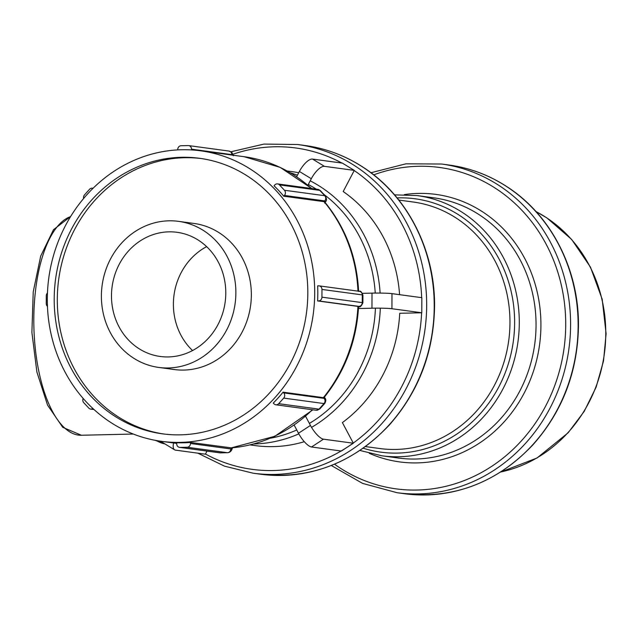 <?xml version="1.0" encoding="UTF-8"?>
<svg xmlns="http://www.w3.org/2000/svg" width="638" height="638" viewBox="0 0 638 638"><rect width="100%" height="100%" fill="white"/><g stroke="black" fill="none" stroke-linecap="round" stroke-linejoin="round"><path stroke-width="0.96" d="M399.587 294.676A138.207 125.838 -82.3 0 0 343.196 191.536L354.289 170.386L324.439 166.343L312.524 159.077A15.113 5.806 121.4 0 0 299.397 171.463L311.312 178.728A15.113 5.806 -58.6 0 1 324.439 166.343M298.728 172.731A138.207 125.838 -82.3 0 0 292.443 171.702L287.26 171M250.136 444.909L255.328 445.611A138.207 125.838 -82.3 0 0 304.294 441.703M323.482 439.175A15.113 4.905 -123.2 0 1 310.451 425.434L298.488 433.25A15.113 4.905 56.8 0 0 311.519 446.991L323.482 439.175L353.34 443.219L342.391 422.587A138.207 125.838 -82.3 0 0 399.739 313.282L421.782 312.772L391.931 308.728L391.979 293.639A15.113 0.893 -179.8 0 0 372.01 293.121L371.954 308.21A15.113 0.893 0.2 0 1 391.931 308.728M278.702 403.679A3.684 3.357 97.7 0 1 273.949 403.79L273.279 403.072A146.573 133.454 -82.3 0 0 283.057 392.179L283.727 392.896A3.684 3.357 97.7 0 1 283.711 398.104L278.702 403.679L319.016 409.141A3.684 3.357 97.7 0 1 316.153 410.25L275.839 404.787M180.06 447.405A3.684 3.357 97.7 0 1 176.71 443.809L176.71 442.764A146.573 133.454 -82.3 0 0 190.491 442.445L190.491 443.49A3.684 3.357 97.7 0 1 187.117 447.246L180.06 447.405L220.373 452.876A3.684 3.357 97.7 0 1 219.895 452.844L179.573 447.382M92.901 408.511A3.684 3.357 97.7 0 1 88.762 408.081L83.785 402.73A3.684 3.357 97.7 0 1 83.187 398.471M47.451 306.336A3.684 3.357 97.7 0 1 46.263 303.544L46.287 295.817A3.684 3.357 97.7 0 1 47.451 293.017M83.642 198.482A3.684 3.357 97.7 0 1 84.511 194.877L89.527 189.303A3.684 3.357 97.7 0 1 93.004 188.346M177.731 149.906L177.731 149.491A3.684 3.357 97.7 0 1 181.112 145.735L188.17 145.568A3.684 3.357 97.7 0 1 191.52 149.172L191.52 149.938M284.436 190.252A3.684 3.357 97.7 0 1 284.42 195.451L283.743 196.201A146.573 133.454 -82.3 0 0 274.037 185.762L274.707 185.012A3.684 3.357 97.7 0 1 279.468 184.9L284.436 190.252L324.758 195.714A3.684 3.357 97.7 0 1 324.734 200.914A3.684 1.22 -42.9 0 1 324.933 202.254M324.894 202.342L324.064 201.664L283.743 196.201M324.144 397.458C345.054 371.188 356.53 340.899 358.572 306.583L357.926 306.399A146.573 133.454 97.7 0 1 323.378 397.641L324.216 397.33L323.378 397.641L283.057 392.179M190.491 442.445L231.307 447.868M314.717 292.978A146.573 133.454 -82.3 0 0 200.699 150.823A146.573 133.454 -82.3 0 0 48.767 278.152A146.573 133.454 -82.3 0 0 161.334 441.313A146.573 133.454 -82.3 0 0 314.717 292.978M317.812 293.392A146.573 133.454 -82.3 0 0 317.66 285.856L318.617 285.832A3.684 3.357 97.7 0 1 321.967 289.437L321.935 297.164A3.684 3.357 97.7 0 1 318.561 300.921L317.612 300.937A146.573 133.454 -82.3 0 0 317.812 293.392M357.926 306.399L317.612 300.937M307.827 293.137A139.012 126.579 -82.3 0 0 199.686 158.312A139.012 126.579 -82.3 0 0 55.586 279.069A139.012 126.579 -82.3 0 0 162.347 433.824A139.012 126.579 -82.3 0 0 307.827 293.137M201.233 158.535A139.012 126.579 -82.3 0 0 58.68 279.492A139.012 126.579 -82.3 0 0 163.902 434.023M158.734 367.432L174.214 369.53A73.713 67.11 -82.3 0 0 251.348 294.931A73.713 67.11 -82.3 0 0 194.008 223.452L178.536 221.354A73.713 67.11 -82.3 0 0 102.128 285.377A73.713 67.11 -82.3 0 0 158.734 367.432A73.713 67.11 -82.3 0 0 235.869 292.834A73.713 67.11 -82.3 0 0 178.536 221.354M225.788 293.065A62.652 57.045 -82.3 0 0 177.045 232.304A62.652 57.045 -82.3 0 0 112.105 286.733A62.652 57.045 -82.3 0 0 160.218 356.475A62.652 57.045 -82.3 0 0 225.788 293.065M206.632 246.635A62.652 57.045 -82.3 0 0 192.548 350.533M353.34 443.219L341.378 451.042L311.519 446.991M298.488 433.25L294.214 425.195M305.658 416.415L310.451 425.434M207.007 451.098L205.388 454.192L175.538 450.141A15.113 5.806 -58.6 0 1 174.605 449.822A15.113 5.806 -58.6 0 1 173.6 442.979M161.693 441.36A15.113 5.806 121.4 0 0 162.698 442.557L174.605 449.822M312.524 159.077L342.383 163.121L354.289 170.386M311.312 178.728L307.931 185.172M296.646 176.71L299.397 171.463M391.979 293.639L421.838 297.691L421.782 312.772M371.954 308.21L358.468 308.521M362.504 293.344L372.01 293.121M536.008 211.577A138.207 125.838 97.7 0 1 605.773 333.626A138.207 125.838 97.7 0 1 500.718 471.992M404.58 493.732C453.881 499.123 496.651 482.838 532.889 444.885C562.485 411.502 577.677 371.866 578.459 325.97C579.081 269.866 551.344 215.429 507.545 187.078C489.569 175.283 470.094 167.938 449.128 165.043A165.848 151.007 97.7 0 1 578.14 325.882A165.848 151.007 97.7 0 1 404.58 493.732L397.035 492.703A165.848 151.007 -82.3 0 0 570.587 324.862A165.848 151.007 -82.3 0 0 441.576 164.022L405.888 163.822L370.965 172.738M373.709 174.86A162.164 147.649 97.7 0 1 565.715 324.734A162.164 147.649 97.7 0 1 486.682 469.512A162.164 147.649 97.7 0 1 334.495 464.193M369.298 453.323A134.977 122.903 -82.3 0 0 540.92 325.308A134.977 122.903 -82.3 0 0 404.356 194.598M417.148 195.579L433.912 197.844A131.292 119.545 97.7 0 1 536.048 325.181A131.292 119.545 97.7 0 1 398.654 458.06L381.883 455.787A131.292 119.545 -82.3 0 0 519.284 322.908A131.292 119.545 -82.3 0 0 417.148 195.579L394.555 194.861M397.107 197.9A127.839 116.403 97.7 0 1 514.627 322.772A127.839 116.403 97.7 0 1 363.189 448.211M398.846 200.069L413.209 202.015A124.386 113.253 97.7 0 1 509.969 322.645A124.386 113.253 97.7 0 1 379.801 448.53L365.438 446.584M260.671 474.225C309.98 479.616 352.742 463.34 388.981 425.386C418.576 391.995 433.768 352.359 434.558 306.471C435.172 250.367 407.435 195.93 363.636 167.579C345.66 155.784 326.185 148.439 305.219 145.536A165.848 151.007 97.7 0 1 434.231 306.384A165.848 151.007 97.7 0 1 260.671 474.225L253.126 473.205A165.848 151.007 -82.3 0 0 426.678 305.355A165.848 151.007 -82.3 0 0 297.667 144.515L263.98 144.084L230.876 151.796M421.622 312.772A162.164 147.649 97.7 0 1 353.261 443.067M353.093 443.187A162.164 147.649 97.7 0 1 205.468 454.033M232.838 154.276A162.164 147.649 97.7 0 1 341.896 163.057M354.21 170.545A162.164 147.649 97.7 0 1 421.67 297.667M380.12 293.081A138.207 125.838 -82.3 0 0 310.212 180.817M297.444 175.195A138.207 125.838 -82.3 0 0 290.561 172.882M253.828 443.968A138.207 125.838 -82.3 0 0 298.823 433.872M311.543 427.38A138.207 125.838 -82.3 0 0 380.312 308.162M375.431 308.154A134.522 122.48 97.7 0 1 309.382 423.425M296.75 429.98A134.522 122.48 97.7 0 1 270.608 438.17M308.282 184.502A134.522 122.48 97.7 0 1 316.304 189.151M323.857 194.367A134.522 122.48 97.7 0 1 375.248 293.073M324.128 396.884L324.997 398.112C326.13 399.372 326.058 401.135 324.774 403.399L319.766 408.974A7.369 1.826 -138.1 0 1 319.016 409.141L324.032 403.567A7.369 1.826 41.9 0 0 324.782 403.391M324.224 397.354A3.684 0.909 -138.1 0 1 324.048 398.359A3.684 3.357 97.7 0 1 324.032 403.567L283.711 398.104M324.048 398.359L283.727 392.896M220.764 452.86A7.369 3.015 -91.3 0 1 220.581 452.884A7.369 3.015 -91.3 0 1 220.373 452.876L227.431 452.709A7.369 3.015 88.7 0 0 227.638 452.717C229.919 452.525 231.474 451.09 232.296 448.418L232.439 447.804M231.953 447.844A3.684 1.507 -91.3 0 1 230.812 448.953A3.684 3.357 97.7 0 1 227.431 452.709L187.117 447.246M230.812 448.953L190.491 443.49M233.333 155.76C231.052 151.246 233.436 153.391 228.97 151.062A3.684 3.357 97.7 0 1 231.833 154.635A3.684 1.507 -91.3 0 1 232.527 155.138M191.52 149.172L231.833 154.635M325.388 196.01A7.369 2.44 137.1 0 0 324.758 195.714L319.782 190.363A7.369 2.44 -42.9 0 1 320.412 190.666M284.42 195.451L324.734 200.914M279.468 184.9L319.782 190.363A3.684 3.357 97.7 0 0 317.891 189.366L277.57 183.903M324.064 201.664A146.573 133.454 97.7 0 1 357.974 291.127M200.699 150.823L244.115 156.709A146.573 133.454 97.7 0 1 311.44 188.497M312.381 409.74A146.573 133.454 97.7 0 1 230.812 447.916M321.967 289.437L362.28 294.9A7.369 0.439 0.2 0 1 362.926 295.083L362.902 302.803A7.369 0.439 -179.8 0 0 362.256 302.627A3.684 3.357 97.7 0 1 358.883 306.384L358.58 306.591M318.561 300.921L358.883 306.384M362.926 295.083C361.587 291.853 360.414 290.601 359.417 291.327A3.684 3.357 97.7 0 1 362.28 294.9L362.256 302.627L321.935 297.164M159.285 441.017A120.837 49.445 88.7 0 0 163.065 442.78M164.875 443.881A120.837 49.445 -91.3 0 1 156.366 440.539M70.674 216.473L53.496 229.712L40.712 256.029L33.224 291.893L31.9 332.462L36.9 372.05L47.571 405.138L62.739 427.316L81.353 435.252A109.856 44.955 -91.3 0 1 34.125 333.467A109.856 44.955 -91.3 0 1 70.579 216.633M535.936 211.505L546.989 217.973L571.68 239.473L590.477 267.155L602.192 299.254L606.1 333.722L603.532 360.917L596.131 387.162L584.177 411.438L568.131 432.787L537.029 457.988L500.631 472.048M449.128 165.043L441.576 164.022M331.289 465.501L362.583 483.397L397.035 492.703M381.883 455.787L359.92 450.46M305.219 145.536L297.667 144.515M197.82 453.163L224.504 466.155L253.126 473.205M319.766 408.974L316.153 410.25M227.63 452.717L219.895 452.844M94.009 409.532L90.652 409.078M93.068 188.29L92.39 188.194M228.97 151.062L188.649 145.6M317.891 189.366L320.412 190.658L325.38 196.002C326.68 198.57 326.815 200.396 325.795 201.496L324.702 203.139M176.71 443.394L161.334 441.313M324.718 201.999C345.525 227.399 356.825 257.234 358.628 291.494M244.115 156.709L280.154 167.379L311.799 188.545M312.891 409.803L274.819 436.296L231.084 447.916M362.902 302.803C361.26 306.256 359.928 307.516 358.899 306.583L358.54 306.615M359.417 291.327L319.096 285.864M164.995 443.96L155.05 440.292M81.353 435.252L133.326 434.047"/></g></svg>
